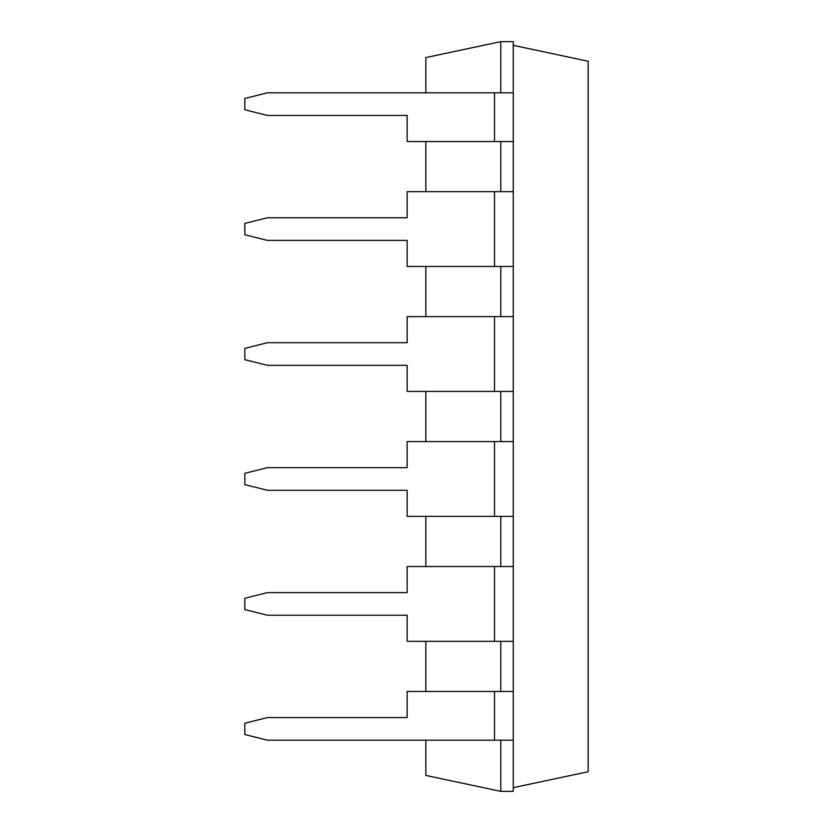 <?xml version="1.0" encoding="UTF-8"?>
<svg xmlns="http://www.w3.org/2000/svg" width="833" height="833" viewBox="0 0 833 833"><rect width="100%" height="100%" fill="white"/><g stroke="black" fill="none" stroke-linecap="round" stroke-linejoin="round"><path stroke-width="1.25" d="M500.768 92.807L500.768 41.65L425.85 57.571L425.85 92.807M425.85 141.516L425.85 191.684M425.85 266.466L425.85 316.634M425.85 391.416L425.85 441.584M425.85 516.366L425.85 566.534M425.85 641.316L425.85 691.484M425.85 740.193L425.85 775.429L500.768 791.35L513.263 791.35L513.263 740.193L267.445 740.193L244.819 734.529L244.819 723.221L267.445 717.557L407.15 717.557L407.15 691.484L513.263 691.484L513.263 41.65L500.768 41.65M500.768 740.193L500.768 791.35M500.768 641.316L500.768 691.484M500.768 516.366L500.768 566.534M500.768 391.416L500.768 441.584M500.768 266.466L500.768 316.634M500.768 141.516L500.768 191.684M494.521 141.516L494.521 92.807L267.445 92.807L244.819 98.471L244.819 109.779L267.445 115.443L407.15 115.443L407.15 141.516L513.263 141.516M494.521 92.807L513.263 92.807M494.521 266.466L494.521 191.684L407.15 191.684L407.15 217.757L267.445 217.757L244.819 223.421L244.819 234.729L267.445 240.393L407.15 240.393L407.15 266.466L513.263 266.466M494.521 191.684L513.263 191.684M494.521 641.316L494.521 566.534L407.15 566.534L407.15 592.607L267.445 592.607L244.819 598.271L244.819 609.579L267.445 615.243L407.15 615.243L407.15 641.316L513.263 641.316M494.521 566.534L513.263 566.534M494.521 391.416L494.521 316.634L407.15 316.634L407.15 342.707L267.445 342.707L244.819 348.371L244.819 359.679L267.445 365.343L407.15 365.343L407.15 391.416L513.263 391.416M494.521 316.634L513.263 316.634M494.521 516.366L494.521 441.584L407.15 441.584L407.15 467.657L267.445 467.657L244.819 473.321L244.819 484.629L267.445 490.293L407.15 490.293L407.15 516.366L513.263 516.366M494.521 441.584L513.263 441.584M513.263 787.664L588.181 771.733L588.181 61.267L513.263 45.336M513.263 740.193L513.263 691.484M494.521 740.193L494.521 691.484"/></g></svg>
